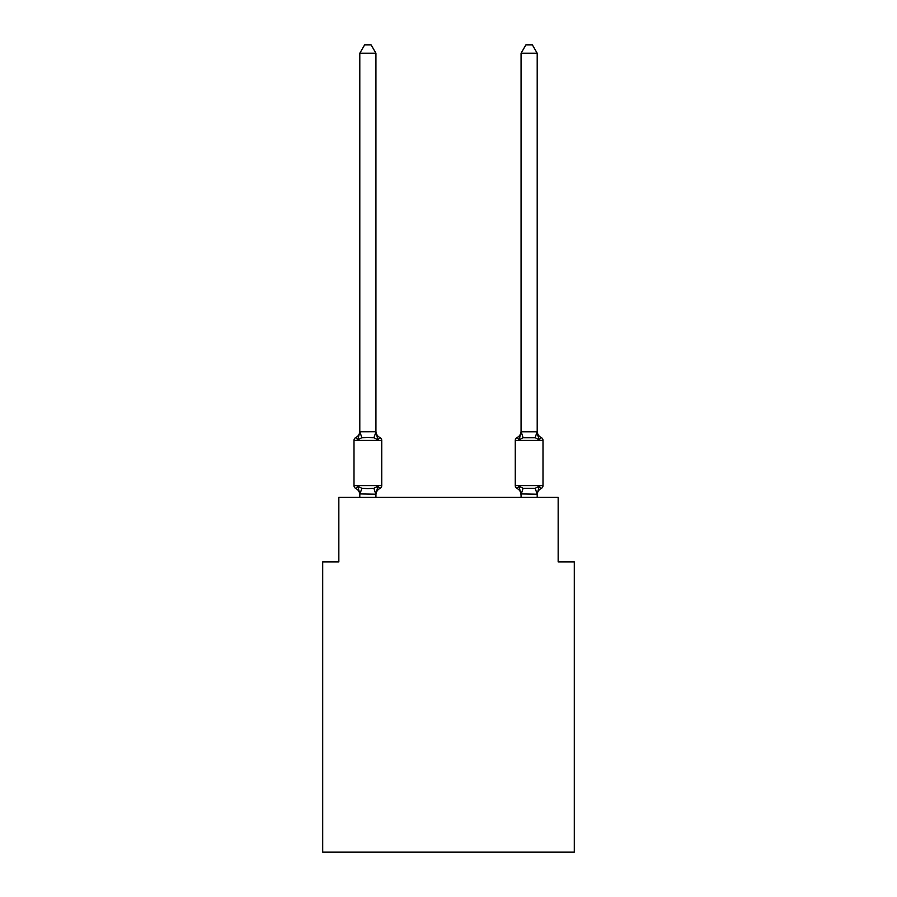 <?xml version="1.0" encoding="UTF-8"?>
<svg xmlns="http://www.w3.org/2000/svg" width="897" height="897" viewBox="0 0 897 897"><rect width="100%" height="100%" fill="white"/><g stroke="black" fill="none" stroke-linecap="round" stroke-linejoin="round"><path stroke-width="1.35" d="M574.293 852.15L574.293 561.87L558.158 561.87L558.158 497.364L338.842 497.364L338.842 561.87L322.707 561.87L322.707 852.15L574.293 852.15M375.933 53.237L359.798 53.237L364.642 44.85L371.089 44.85L375.933 53.237L375.933 432.107L377.951 439.81L379.924 437.534L377.951 439.81L373.914 437.725L367.871 437.411L361.816 437.725L357.791 439.81L355.817 437.534A3.229 3.229 0 0 0 354.001 440.438L381.741 440.438A3.229 3.229 0 0 0 379.924 437.534L377.951 439.81L379.924 437.534A3.229 3.229 0 0 1 381.741 440.438A3.229 3.229 0 0 0 379.924 437.534L377.951 439.81L379.924 437.534A3.229 3.229 0 0 1 381.741 440.438A3.229 3.229 0 0 0 379.924 437.534L377.951 439.81L379.924 437.534A3.229 3.229 0 0 1 381.741 440.438A3.229 3.229 0 0 0 379.924 437.534L377.951 439.81L379.924 437.534A3.229 3.229 0 0 1 381.741 440.438A3.229 3.229 0 0 0 379.924 437.534L377.951 439.81L379.924 437.534A3.229 3.229 0 0 1 381.741 440.438A3.229 3.229 0 0 0 379.924 437.534L377.951 439.81L379.924 437.534A3.229 3.229 0 0 1 381.741 440.438A3.229 3.229 0 0 0 379.924 437.534L377.951 439.81L379.924 437.534A3.229 3.229 0 0 1 381.741 440.438A3.229 3.229 0 0 0 379.924 437.534L377.951 439.81L379.924 437.534A3.229 3.229 0 0 1 381.741 440.438A3.229 3.229 0 0 0 379.924 437.534L377.951 439.81L379.924 437.534A3.229 3.229 0 0 1 381.741 440.438A3.229 3.229 0 0 0 379.924 437.534L377.951 439.81L379.924 437.534A3.229 3.229 0 0 1 381.741 440.438A3.229 3.229 0 0 0 379.924 437.534L377.951 439.81L379.924 437.534A3.229 3.229 0 0 1 381.741 440.438A3.229 3.229 0 0 0 379.924 437.534L377.951 439.81L379.924 437.534A3.229 3.229 0 0 1 381.741 440.438A3.229 3.229 0 0 0 379.924 437.534L377.951 439.81L379.924 437.534A3.229 3.229 0 0 1 381.741 440.438A3.229 3.229 0 0 0 379.924 437.534L377.951 439.81L379.924 437.534A3.229 3.229 0 0 1 381.741 440.438A3.229 3.229 0 0 0 379.924 437.534L377.951 439.81L379.924 437.534A3.229 3.229 0 0 1 381.741 440.438A3.229 3.229 0 0 0 379.924 437.534A3.229 3.229 0 0 1 381.741 440.438L381.741 485.591A3.229 3.229 0 0 1 379.924 488.495L377.951 486.219L379.924 488.495L377.951 486.219L379.924 488.495L377.951 486.219L379.924 488.495L377.951 486.219L379.924 488.495L377.951 486.219L379.924 488.495L377.951 486.219L379.924 488.495L377.951 486.219L379.924 488.495L377.951 486.219L375.933 494.213L359.798 493.922L359.798 494.875A7.098 7.098 0 0 0 355.817 488.495A3.229 3.229 0 0 1 354.001 485.591A3.229 3.229 0 0 0 355.817 488.495A3.229 3.229 0 0 1 354.001 485.591A3.229 3.229 0 0 0 355.817 488.495A3.229 3.229 0 0 1 354.001 485.591A3.229 3.229 0 0 0 355.817 488.495A3.229 3.229 0 0 1 354.001 485.591A3.229 3.229 0 0 0 355.817 488.495A3.229 3.229 0 0 1 354.001 485.591A3.229 3.229 0 0 0 355.817 488.495A3.229 3.229 0 0 1 354.001 485.591A3.229 3.229 0 0 0 355.817 488.495A3.229 3.229 0 0 1 354.001 485.591A3.229 3.229 0 0 0 355.817 488.495A3.229 3.229 0 0 1 354.001 485.591A3.229 3.229 0 0 0 355.817 488.495A3.229 3.229 0 0 1 354.001 485.591A3.229 3.229 0 0 0 355.817 488.495A3.229 3.229 0 0 1 354.001 485.591A3.229 3.229 0 0 0 355.817 488.495A3.229 3.229 0 0 1 354.001 485.591A3.229 3.229 0 0 0 355.817 488.495A3.229 3.229 0 0 1 354.001 485.591A3.229 3.229 0 0 0 355.817 488.495A3.229 3.229 0 0 1 354.001 485.591A3.229 3.229 0 0 0 355.817 488.495A3.229 3.229 0 0 1 354.001 485.591A3.229 3.229 0 0 0 355.817 488.495A3.229 3.229 0 0 1 354.001 485.591A3.229 3.229 0 0 0 355.817 488.495A3.229 3.229 0 0 1 354.001 485.591A3.229 3.229 0 0 0 355.817 488.495L357.791 486.219L355.817 488.495L357.791 486.219L355.817 488.495L357.791 486.219L355.817 488.495L357.791 486.219L355.817 488.495L357.791 486.219L355.817 488.495L357.791 486.219L355.817 488.495L357.791 486.219L355.817 488.495L357.791 486.219L355.817 488.495L357.791 486.219L361.816 488.293L367.871 488.618L373.914 488.293L377.951 486.219L379.924 488.495A3.229 3.229 0 0 0 381.741 485.591A3.229 3.229 0 0 1 379.924 488.495L379.005 488.046L379.924 488.495A3.229 3.229 0 0 0 381.741 485.591A3.229 3.229 0 0 1 379.924 488.495A3.229 3.229 0 0 0 381.741 485.591A3.229 3.229 0 0 1 379.924 488.495L379.005 488.046L379.924 488.495A3.229 3.229 0 0 0 381.741 485.591A3.229 3.229 0 0 1 379.924 488.495A3.229 3.229 0 0 0 381.741 485.591A3.229 3.229 0 0 1 379.924 488.495L379.005 488.046L379.924 488.495A3.229 3.229 0 0 0 381.741 485.591A3.229 3.229 0 0 1 379.924 488.495A3.229 3.229 0 0 0 381.741 485.591A3.229 3.229 0 0 1 379.924 488.495L379.005 488.046L379.924 488.495A3.229 3.229 0 0 0 381.741 485.591A3.229 3.229 0 0 1 379.924 488.495A3.229 3.229 0 0 0 381.741 485.591A3.229 3.229 0 0 1 379.924 488.495L379.005 488.046L379.924 488.495A3.229 3.229 0 0 0 381.741 485.591A3.229 3.229 0 0 1 379.924 488.495A3.229 3.229 0 0 0 381.741 485.591A3.229 3.229 0 0 1 379.924 488.495L379.005 488.046L379.924 488.495A3.229 3.229 0 0 0 381.741 485.591A3.229 3.229 0 0 1 379.924 488.495A3.229 3.229 0 0 0 381.741 485.591A3.229 3.229 0 0 1 379.924 488.495L379.005 488.046L379.924 488.495A3.229 3.229 0 0 0 381.741 485.591A3.229 3.229 0 0 1 379.924 488.495A3.229 3.229 0 0 0 381.741 485.591A3.229 3.229 0 0 1 379.924 488.495L379.005 488.046M377.951 486.219L379.924 488.495A3.229 3.229 0 0 0 381.741 485.591L354.001 485.591L354.001 440.438A3.229 3.229 0 0 1 355.817 437.534L357.791 439.81L355.817 437.534A3.229 3.229 0 0 0 354.001 440.438A3.229 3.229 0 0 1 355.817 437.534L356.726 437.983L355.817 437.534A3.229 3.229 0 0 0 354.001 440.438A3.229 3.229 0 0 1 355.817 437.534A3.229 3.229 0 0 0 354.001 440.438A3.229 3.229 0 0 1 355.817 437.534L356.726 437.983L355.817 437.534A3.229 3.229 0 0 0 354.001 440.438A3.229 3.229 0 0 1 355.817 437.534A3.229 3.229 0 0 0 354.001 440.438A3.229 3.229 0 0 1 355.817 437.534L356.726 437.983L355.817 437.534A3.229 3.229 0 0 0 354.001 440.438A3.229 3.229 0 0 1 355.817 437.534A3.229 3.229 0 0 0 354.001 440.438A3.229 3.229 0 0 1 355.817 437.534L356.726 437.983L355.817 437.534A3.229 3.229 0 0 0 354.001 440.438A3.229 3.229 0 0 1 355.817 437.534A3.229 3.229 0 0 0 354.001 440.438A3.229 3.229 0 0 1 355.817 437.534L356.726 437.983L355.817 437.534A3.229 3.229 0 0 0 354.001 440.438A3.229 3.229 0 0 1 355.817 437.534A3.229 3.229 0 0 0 354.001 440.438A3.229 3.229 0 0 1 355.817 437.534L356.726 437.983L355.817 437.534A3.229 3.229 0 0 0 354.001 440.438A3.229 3.229 0 0 1 355.817 437.534A3.229 3.229 0 0 0 354.001 440.438A3.229 3.229 0 0 1 355.817 437.534L356.726 437.983L355.817 437.534A3.229 3.229 0 0 0 354.001 440.438A3.229 3.229 0 0 1 355.817 437.534A3.229 3.229 0 0 0 354.001 440.438A3.229 3.229 0 0 1 355.817 437.534L356.726 437.983M375.933 432.107L373.914 437.725M375.933 493.922L376.684 490.121L375.933 493.922M521.067 431.816L537.202 431.816L537.202 53.237L521.067 53.237L521.067 432.107L519.049 439.81L517.076 437.534A3.229 3.229 0 0 0 515.259 440.438A3.229 3.229 0 0 1 517.076 437.534L519.049 439.81L519.8 437.254L519.049 439.81L519.8 437.254L519.049 439.81L519.8 437.254L519.049 439.81L519.8 437.254L519.049 439.81L519.8 437.254L519.049 439.81L519.8 437.254L519.049 439.81L519.8 437.254L519.049 439.81L519.8 437.254L519.049 439.81L523.086 437.725L535.184 437.725L539.209 439.81L537.527 434.54L539.209 439.81L541.183 437.534A3.229 3.229 0 0 1 542.999 440.438A3.229 3.229 0 0 0 541.183 437.534A3.229 3.229 0 0 1 542.999 440.438A3.229 3.229 0 0 0 541.183 437.534L539.209 439.81L537.527 434.54L539.209 439.81L541.183 437.534A3.229 3.229 0 0 1 542.999 440.438A3.229 3.229 0 0 0 541.183 437.534A3.229 3.229 0 0 1 542.999 440.438A3.229 3.229 0 0 0 541.183 437.534L539.209 439.81L537.527 434.54L539.209 439.81L541.183 437.534A3.229 3.229 0 0 1 542.999 440.438A3.229 3.229 0 0 0 541.183 437.534A3.229 3.229 0 0 1 542.999 440.438A3.229 3.229 0 0 0 541.183 437.534L539.209 439.81L537.527 434.54L539.209 439.81L541.183 437.534A3.229 3.229 0 0 1 542.999 440.438A3.229 3.229 0 0 0 541.183 437.534A3.229 3.229 0 0 1 542.999 440.438A3.229 3.229 0 0 0 541.183 437.534L539.209 439.81L537.527 434.54L539.209 439.81L541.183 437.534A3.229 3.229 0 0 1 542.999 440.438A3.229 3.229 0 0 0 541.183 437.534A3.229 3.229 0 0 1 542.999 440.438A3.229 3.229 0 0 0 541.183 437.534L539.209 439.81L537.527 434.54L539.209 439.81L537.527 434.54L539.209 439.81L537.527 434.54L539.209 439.81L541.183 437.534A3.229 3.229 0 0 1 542.999 440.438A3.229 3.229 0 0 0 541.183 437.534L539.209 439.81L541.183 437.534A3.229 3.229 0 0 1 542.999 440.438A3.229 3.229 0 0 0 541.183 437.534L539.209 439.81L541.183 437.534A3.229 3.229 0 0 1 542.999 440.438A3.229 3.229 0 0 0 541.183 437.534L539.209 439.81L541.183 437.534A3.229 3.229 0 0 1 542.999 440.438A3.229 3.229 0 0 0 541.183 437.534L539.209 439.81L541.183 437.534A3.229 3.229 0 0 1 542.999 440.438A3.229 3.229 0 0 0 541.183 437.534L539.209 439.81L541.183 437.534A3.229 3.229 0 0 1 542.999 440.438L542.999 485.591A3.229 3.229 0 0 1 541.183 488.495L539.209 486.219L540.274 488.046M537.202 497.364L537.202 494.213L521.067 493.922L521.067 494.875L519.049 486.219L517.076 488.495A3.229 3.229 0 0 1 515.259 485.591A3.229 3.229 0 0 0 517.076 488.495A7.098 7.098 0 0 1 521.067 494.875A7.098 7.098 0 0 0 517.076 488.495A3.229 3.229 0 0 1 515.259 485.591A3.229 3.229 0 0 0 517.076 488.495A3.229 3.229 0 0 1 515.259 485.591A3.229 3.229 0 0 0 517.076 488.495A7.098 7.098 0 0 1 521.067 494.875A7.098 7.098 0 0 0 517.076 488.495A3.229 3.229 0 0 1 515.259 485.591A3.229 3.229 0 0 0 517.076 488.495A3.229 3.229 0 0 1 515.259 485.591A3.229 3.229 0 0 0 517.076 488.495A7.098 7.098 0 0 1 521.067 494.875A7.098 7.098 0 0 0 517.076 488.495A3.229 3.229 0 0 1 515.259 485.591A3.229 3.229 0 0 0 517.076 488.495A3.229 3.229 0 0 1 515.259 485.591A3.229 3.229 0 0 0 517.076 488.495A7.098 7.098 0 0 1 521.067 494.875A7.098 7.098 0 0 0 517.076 488.495A3.229 3.229 0 0 1 515.259 485.591A3.229 3.229 0 0 0 517.076 488.495A3.229 3.229 0 0 1 515.259 485.591A3.229 3.229 0 0 0 517.076 488.495A7.098 7.098 0 0 1 521.067 494.875A7.098 7.098 0 0 0 517.076 488.495A3.229 3.229 0 0 1 515.259 485.591A3.229 3.229 0 0 0 517.076 488.495A3.229 3.229 0 0 1 515.259 485.591A3.229 3.229 0 0 0 517.076 488.495A7.098 7.098 0 0 1 521.067 494.875A7.098 7.098 0 0 0 517.076 488.495A3.229 3.229 0 0 1 515.259 485.591A3.229 3.229 0 0 0 517.076 488.495A3.229 3.229 0 0 1 515.259 485.591A3.229 3.229 0 0 0 517.076 488.495L519.049 486.219L517.076 488.495A7.098 7.098 0 0 1 521.067 494.875A7.098 7.098 0 0 0 517.076 488.495A3.229 3.229 0 0 1 515.259 485.591A3.229 3.229 0 0 0 517.076 488.495L519.049 486.219L517.076 488.495A3.229 3.229 0 0 1 515.259 485.591A3.229 3.229 0 0 0 517.076 488.495L519.049 486.219L517.076 488.495A7.098 7.098 0 0 1 521.067 494.875A7.098 7.098 0 0 0 517.076 488.495A3.229 3.229 0 0 1 515.259 485.591A3.229 3.229 0 0 0 517.076 488.495L519.049 486.219L517.076 488.495L519.049 486.219L517.076 488.495L519.049 486.219L517.076 488.495L519.049 486.219L517.076 488.495L519.049 486.219L517.076 488.495L519.049 486.219L517.076 488.495L519.049 486.219L523.086 488.293L535.184 488.293L539.209 486.219L541.183 488.495A3.229 3.229 0 0 0 542.999 485.591A3.229 3.229 0 0 1 541.183 488.495L539.209 486.219L541.183 488.495A3.229 3.229 0 0 0 542.999 485.591A3.229 3.229 0 0 1 541.183 488.495L539.209 486.219L541.183 488.495A3.229 3.229 0 0 0 542.999 485.591A3.229 3.229 0 0 1 541.183 488.495L539.209 486.219L541.183 488.495A3.229 3.229 0 0 0 542.999 485.591A3.229 3.229 0 0 1 541.183 488.495L539.209 486.219L541.183 488.495A3.229 3.229 0 0 0 542.999 485.591A3.229 3.229 0 0 1 541.183 488.495L539.209 486.219L541.183 488.495A3.229 3.229 0 0 0 542.999 485.591A3.229 3.229 0 0 1 541.183 488.495L539.209 486.219L541.183 488.495A3.229 3.229 0 0 0 542.999 485.591A3.229 3.229 0 0 1 541.183 488.495L539.209 486.219L541.183 488.495A3.229 3.229 0 0 0 542.999 485.591L515.259 485.591L515.259 440.438A3.229 3.229 0 0 1 517.076 437.534L517.995 437.983L517.076 437.534A3.229 3.229 0 0 0 515.259 440.438A3.229 3.229 0 0 1 517.076 437.534A3.229 3.229 0 0 0 515.259 440.438A3.229 3.229 0 0 1 517.076 437.534L517.995 437.983L517.076 437.534A3.229 3.229 0 0 0 515.259 440.438A3.229 3.229 0 0 1 517.076 437.534A3.229 3.229 0 0 0 515.259 440.438A3.229 3.229 0 0 1 517.076 437.534L517.995 437.983L517.076 437.534A3.229 3.229 0 0 0 515.259 440.438A3.229 3.229 0 0 1 517.076 437.534A3.229 3.229 0 0 0 515.259 440.438A3.229 3.229 0 0 1 517.076 437.534L517.995 437.983L517.076 437.534A3.229 3.229 0 0 0 515.259 440.438A3.229 3.229 0 0 1 517.076 437.534A3.229 3.229 0 0 0 515.259 440.438A3.229 3.229 0 0 1 517.076 437.534L517.995 437.983L517.076 437.534A3.229 3.229 0 0 0 515.259 440.438A3.229 3.229 0 0 1 517.076 437.534A3.229 3.229 0 0 0 515.259 440.438A3.229 3.229 0 0 1 517.076 437.534L517.995 437.983L517.076 437.534A3.229 3.229 0 0 0 515.259 440.438A3.229 3.229 0 0 1 517.076 437.534A3.229 3.229 0 0 0 515.259 440.438A3.229 3.229 0 0 1 517.076 437.534L517.995 437.983L517.076 437.534A3.229 3.229 0 0 0 515.259 440.438A3.229 3.229 0 0 1 517.076 437.534A3.229 3.229 0 0 0 515.259 440.438A3.229 3.229 0 0 1 517.076 437.534L517.995 437.983M537.202 494.875L537.202 494.875A7.098 7.098 0 0 1 541.183 488.495M521.067 497.364L521.067 493.922M519.049 439.81L517.076 437.534A3.229 3.229 0 0 0 515.259 440.438L542.999 440.438A3.229 3.229 0 0 0 541.183 437.534A7.098 7.098 0 0 1 537.202 431.154M359.798 53.237L359.798 431.816L375.798 431.771M357.791 439.81L359.798 431.816M375.933 497.364L375.933 494.213M359.798 497.364L359.798 494.213M357.791 486.219L359.798 493.922M379.924 488.495A7.098 7.098 0 0 0 375.933 494.875M355.817 437.534A7.098 7.098 0 0 0 359.798 431.154M375.933 431.154A7.098 7.098 0 0 0 379.924 437.534M537.202 431.816L539.209 439.81M539.209 486.219L537.202 494.213L535.184 488.293M521.067 431.154A7.098 7.098 0 0 1 517.076 437.534M521.067 53.237L525.911 44.85L532.358 44.85L537.202 53.237M361.816 488.293L359.932 494.247M373.914 488.293L375.798 494.247M359.932 431.771L361.816 437.725M521.202 494.247L523.086 488.293M535.184 437.725L537.068 431.771M523.086 437.725L521.202 431.771"/></g></svg>
